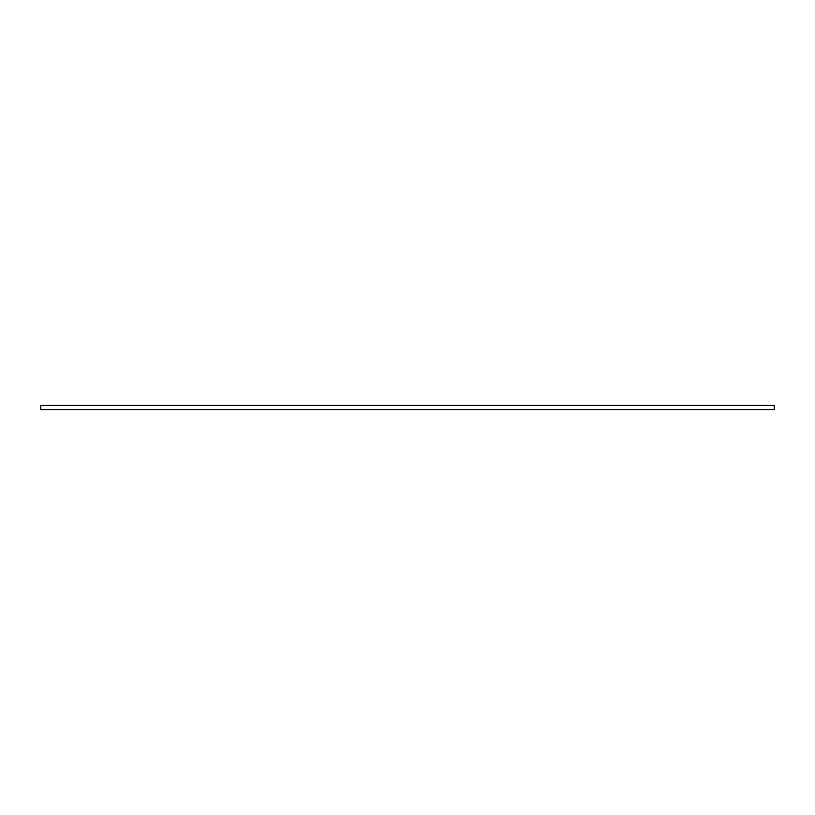 <?xml version="1.0" encoding="UTF-8"?>
<svg xmlns="http://www.w3.org/2000/svg" width="815" height="815" viewBox="0 0 815 815"><rect width="100%" height="100%" fill="white"/><g stroke="black" fill="none" stroke-linecap="round" stroke-linejoin="round"><path stroke-width="1.22" d="M40.75 409.558L40.75 405.442L774.25 405.442L774.25 409.558L40.75 409.558"/></g></svg>
